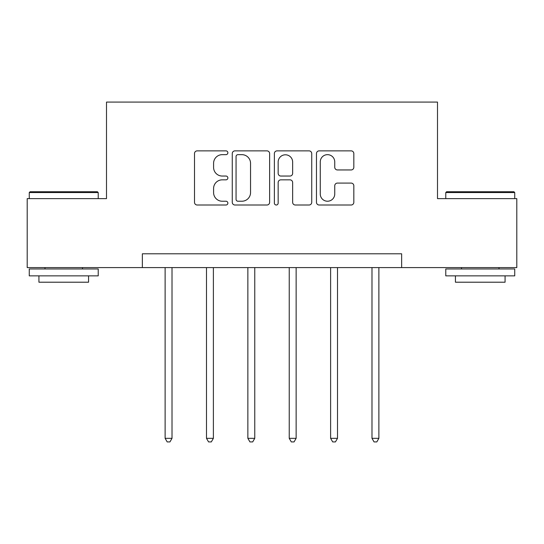 <?xml version="1.0" encoding="UTF-8"?>
<svg xmlns="http://www.w3.org/2000/svg" width="544" height="544" viewBox="0 0 544 544"><rect width="100%" height="100%" fill="white"/><g stroke="black" fill="none" stroke-linecap="round" stroke-linejoin="round"><path stroke-width="0.82" d="M227.868 152.762A1.897 1.897 0 0 0 225.971 150.865L197.207 150.865A2.706 2.706 0 0 0 194.5 153.571L194.5 202.307A2.706 2.706 0 0 0 197.207 205.013L225.971 205.013A1.897 1.897 0 0 0 227.868 203.123A1.897 1.897 0 0 0 225.971 201.226L222.251 201.226A8.663 8.663 0 0 1 213.588 192.562L213.588 188.503A8.663 8.663 0 0 1 222.251 179.84L225.971 179.84A1.897 1.897 0 0 0 227.868 177.942A1.897 1.897 0 0 0 225.971 176.045L222.251 176.045A8.663 8.663 0 0 1 213.588 167.382L213.588 163.322A8.663 8.663 0 0 1 222.251 154.659L225.971 154.659A1.897 1.897 0 0 0 227.868 152.762M351.125 169.952A2.706 2.706 0 0 0 353.831 167.246L353.831 153.571A2.706 2.706 0 0 0 351.125 150.865L319.178 150.865A2.706 2.706 0 0 0 316.472 153.571L316.472 202.307A2.706 2.706 0 0 0 319.178 205.013L351.125 205.013A2.706 2.706 0 0 0 353.831 202.307L353.831 185.796A2.706 2.706 0 0 0 351.125 183.083L337.45 183.083A2.706 2.706 0 0 0 334.744 185.796L334.744 193.984A7.242 7.242 0 0 1 327.502 201.226A7.242 7.242 0 0 1 320.26 193.984L320.26 161.901A7.242 7.242 0 0 1 327.502 154.659A7.242 7.242 0 0 1 334.744 161.901L334.744 167.246A2.706 2.706 0 0 0 337.45 169.952L351.125 169.952M142.358 267.587L27.2 267.587L27.2 198.628L106.502 198.628L106.502 102.088L437.498 102.088L437.498 198.628L516.8 198.628L516.8 267.587L401.642 267.587L401.642 253.796L142.358 253.796L142.358 267.587L401.642 267.587M269.634 153.571A2.706 2.706 0 0 0 266.92 150.865L234.974 150.865A2.706 2.706 0 0 0 232.268 153.571L232.268 202.307A2.706 2.706 0 0 0 234.974 205.013L266.92 205.013A2.706 2.706 0 0 0 269.634 202.307L269.634 153.571M277.08 150.865L309.026 150.865A2.706 2.706 0 0 1 311.732 153.571L311.732 202.307A2.706 2.706 0 0 1 309.026 205.013L295.351 205.013A2.706 2.706 0 0 1 292.645 202.307L292.645 182.546A2.706 2.706 0 0 0 289.938 179.84L280.867 179.84A2.706 2.706 0 0 0 278.161 182.546L278.161 203.123A1.897 1.897 0 0 1 276.264 205.013A1.897 1.897 0 0 1 274.366 203.123L274.366 153.571A2.706 2.706 0 0 1 277.08 150.865M237.952 154.659A1.897 1.897 0 0 0 236.055 156.55L236.055 199.328A1.897 1.897 0 0 0 237.952 201.226L241.883 201.226A8.663 8.663 0 0 0 250.546 192.562L250.546 163.322A8.663 8.663 0 0 0 241.883 154.659L237.952 154.659M292.645 162.037A7.242 7.242 0 0 0 285.403 154.795A7.242 7.242 0 0 0 278.161 162.037L278.161 173.339A2.706 2.706 0 0 0 280.867 176.045L289.938 176.045A2.706 2.706 0 0 0 292.645 173.339L292.645 162.037M165.118 267.587L165.118 438.328L172.013 438.328L172.013 267.587M172.013 438.328L169.946 441.912L167.185 441.912L165.118 438.328M30.097 191.733L97.396 191.733L98.226 192.562L29.267 192.562L30.097 191.733M63.75 275.862L29.267 275.862L29.267 268.967L98.226 268.967L98.226 275.862L63.75 275.862M88.57 275.862L88.57 282.207L38.923 282.207L38.923 275.862M446.604 191.733L513.903 191.733L514.733 192.562L445.774 192.562L446.604 191.733M480.25 275.862L445.774 275.862L445.774 268.967L514.733 268.967L514.733 275.862L480.25 275.862M505.077 275.862L505.077 282.207L455.43 282.207L455.43 275.862M206.489 267.587L206.489 438.328L213.384 438.328L213.384 267.587M213.384 438.328L211.317 441.912L208.556 441.912L206.489 438.328M247.867 267.587L247.867 438.328L254.762 438.328L254.762 267.587M254.762 438.328L252.695 441.912L249.934 441.912L247.867 438.328M289.238 267.587L289.238 438.328L296.133 438.328L296.133 267.587M296.133 438.328L294.066 441.912L291.305 441.912L289.238 438.328M330.616 267.587L330.616 438.328L337.511 438.328L337.511 267.587M337.511 438.328L335.444 441.912L332.683 441.912L330.616 438.328M371.987 267.587L371.987 438.328L378.882 438.328L378.882 267.587M378.882 438.328L376.815 441.912L374.054 441.912L371.987 438.328M29.267 198.628L29.267 192.562M44.989 268.967L44.989 267.587M82.504 268.967L82.504 267.587M98.226 198.628L98.226 192.562M445.774 198.628L445.774 192.562M461.496 268.967L461.496 267.587M499.011 268.967L499.011 267.587M514.733 198.628L514.733 192.562"/></g></svg>
